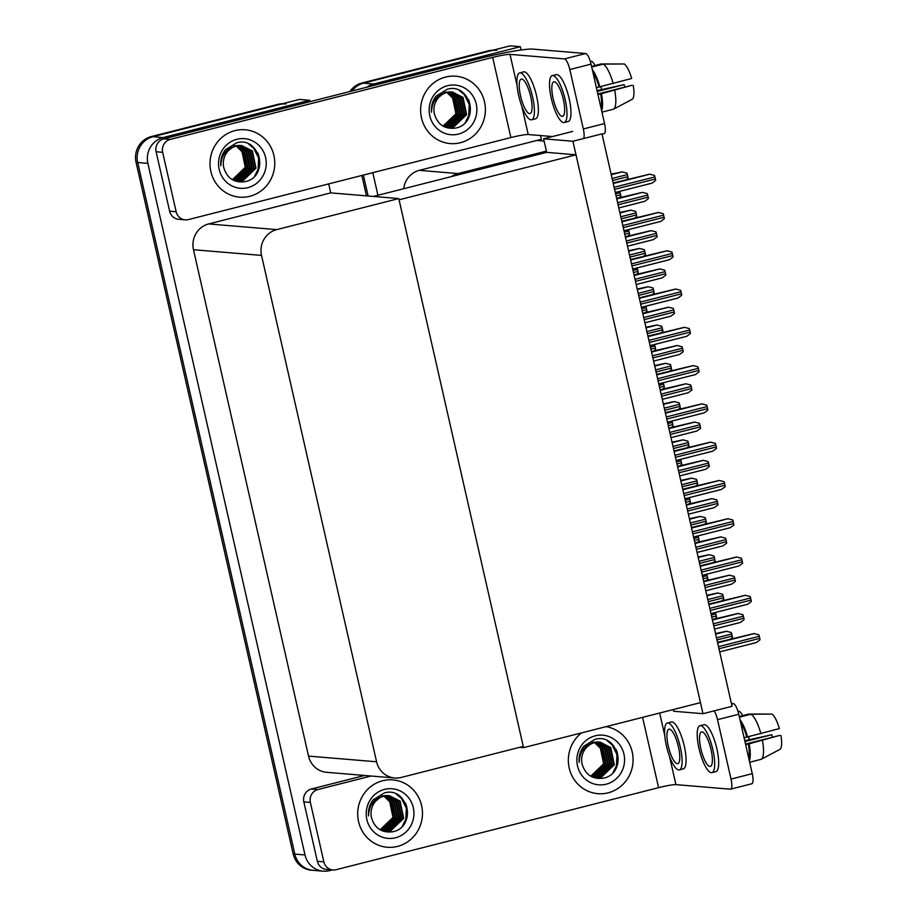 <?xml version="1.0" encoding="UTF-8"?>
<svg xmlns="http://www.w3.org/2000/svg" width="917" height="917" viewBox="0 0 917 917"><rect width="100%" height="100%" fill="white"/><g stroke="black" fill="none" stroke-linecap="round" stroke-linejoin="round"><path stroke-width="1.38" d="M540.514 135.556L541.362 139.292L536.72 140.484L544.102 141.092M536.72 140.484L419.298 170.344A21.343 20.449 94.8 0 0 403.698 188.719M572.644 131.418L543.586 138.811L546.383 151.11L458.007 173.588A21.343 20.449 94.8 0 0 451.508 176.557M546.383 151.11L546.658 152.348L576.002 154.801L700.462 702.64L523.538 747.653L399.067 199.814L576.002 154.801M539.689 140.725L539.471 139.774M366.88 87.195A21.343 20.449 -85.2 0 1 373.712 83.997L520.329 46.698L510.139 45.85L363.522 83.149L490.24 50.916A21.343 20.449 -85.2 0 1 496.727 50.366M520.329 46.698L521.074 49.999M352.036 90.978A21.343 20.449 -85.2 0 1 363.522 83.149A21.343 20.449 -85.2 0 0 352.036 90.978M368.118 195.997L363.361 175.09L368.118 195.997M377.942 195.264L372.806 172.683M572.919 141.252L702.984 713.701L732.041 706.308L601.976 133.871L572.919 141.252L543.586 138.811M673.261 709.563L673.64 711.248L702.984 713.701M519.641 747.321L523.538 747.653M373.345 196.444L546.658 152.348M332.367 869.912L329.627 870.611A21.343 20.449 -85.2 0 1 323.139 871.15L312.949 870.302A21.343 20.449 -85.2 0 1 294.827 854.094L137.699 162.515A21.343 20.449 -85.2 0 1 152.898 136.725L299.504 99.426L309.694 100.285L310.015 101.661M323.139 871.15A21.343 20.449 -85.2 0 1 305.006 854.942L147.889 163.375A21.343 20.449 -85.2 0 1 163.088 137.573L309.694 100.285M328.699 183.904L330.739 192.879L208.663 223.931A21.343 20.449 94.8 0 0 193.476 249.722L308.525 756.101A21.343 20.449 94.8 0 0 326.647 772.309L394.7 777.994A21.343 20.449 94.8 0 0 401.188 777.456L523.252 746.404L398.792 198.565L330.739 192.879M398.792 198.565L276.716 229.617A21.343 20.449 94.8 0 0 261.528 255.407L376.578 761.786A21.343 20.449 94.8 0 0 394.7 777.994M366.491 195.871L361.848 175.468M349.927 91.505A21.343 20.449 -85.2 0 1 361.894 83.011L488.612 50.779A21.343 20.449 -85.2 0 1 493.163 50.171M282.528 103.747A21.343 20.449 -85.2 0 0 277.977 104.355L151.271 136.587A21.343 20.449 -85.2 0 0 136.071 162.378L293.188 853.956A21.343 20.449 -85.2 0 0 311.322 870.164L312.949 870.302A21.343 20.449 -85.2 0 1 294.827 854.094L137.699 162.515A21.343 20.449 -85.2 0 1 152.898 136.725L279.605 104.492A21.343 20.449 -85.2 0 1 286.093 103.953M715.409 612.464A3.553 0.974 75.7 0 1 715.81 613.874L716.28 615.949A3.553 0.974 75.7 0 1 716.521 617.405L714.756 618.906M715.512 633.555L726.413 631.274L731.308 632.512A3.553 0.974 75.7 0 1 731.732 633.979L732.202 636.054A3.553 0.974 75.7 0 1 732.442 637.51L730.677 639.011M712.314 619.525L738.036 613.462L742.93 614.711A3.553 0.974 75.7 0 1 743.366 616.178L743.836 618.253A3.553 0.974 75.7 0 1 744.065 619.697L740.397 622.448L714.481 629.039M717.507 642.358L753.957 633.567L758.852 634.816A3.553 0.974 75.7 0 1 759.287 636.283L759.757 638.358A3.553 0.974 75.7 0 1 759.987 639.814L756.319 642.553L719.673 651.884L756.204 642.576M708.807 604.074L745.257 595.293L750.163 596.531A3.553 0.974 75.7 0 1 750.587 597.999L751.057 600.073A3.553 0.974 75.7 0 1 751.298 601.529L747.619 604.28L710.973 613.599L747.504 604.292M700.118 565.8L736.569 557.009L741.463 558.247A3.553 0.974 75.7 0 1 741.887 559.714L742.357 561.789A3.553 0.974 75.7 0 1 742.598 563.244L738.93 565.995L702.273 575.314L738.804 566.007M691.418 527.516L727.869 518.724L732.763 519.973A3.553 0.974 75.7 0 1 733.187 521.441L733.657 523.515A3.553 0.974 75.7 0 1 733.898 524.96L730.23 527.711L693.584 537.03L730.115 527.722M682.718 489.231L719.169 480.439L724.063 481.689A3.553 0.974 75.7 0 1 724.499 483.156L724.969 485.231A3.553 0.974 75.7 0 1 725.198 486.675L721.53 489.426L684.884 498.756L721.415 489.437M706.812 595.282L717.713 592.99L722.607 594.227A3.553 0.974 75.7 0 1 723.043 595.695L723.513 597.769A3.553 0.974 75.7 0 1 723.742 599.225L721.977 600.727M698.112 556.997L709.013 554.705L713.919 555.954A3.553 0.974 75.7 0 1 714.343 557.421L714.813 559.496A3.553 0.974 75.7 0 1 715.054 560.94L713.277 562.442M689.412 518.713L700.324 516.42L705.219 517.669A3.553 0.974 75.7 0 1 705.643 519.137L706.113 521.211A3.553 0.974 75.7 0 1 706.354 522.656L704.588 524.169M680.723 480.428L691.624 478.135L696.519 479.385A3.553 0.974 75.7 0 1 696.943 480.852L697.413 482.927A3.553 0.974 75.7 0 1 697.654 484.382L695.888 485.884M706.709 574.191A3.553 0.974 75.7 0 1 707.122 575.589L707.592 577.664A3.553 0.974 75.7 0 1 707.821 579.12L706.056 580.621M698.009 535.906A3.553 0.974 75.7 0 1 698.422 537.305L698.892 539.379A3.553 0.974 75.7 0 1 699.121 540.835L697.356 542.337M689.32 497.622A3.553 0.974 75.7 0 1 689.722 499.031L690.192 501.095A3.553 0.974 75.7 0 1 690.432 502.55L688.667 504.052M703.626 581.24L729.336 575.177L734.242 576.426A3.553 0.974 75.7 0 1 734.666 577.893L735.136 579.968A3.553 0.974 75.7 0 1 735.377 581.424L731.697 584.163L705.781 590.754M694.926 542.956L720.647 536.892L725.542 538.141A3.553 0.974 75.7 0 1 725.966 539.609L726.436 541.683A3.553 0.974 75.7 0 1 726.677 543.139L723.009 545.879L697.092 552.481M686.225 504.671L711.947 498.619L716.842 499.857A3.553 0.974 75.7 0 1 717.266 501.324L717.736 503.399A3.553 0.974 75.7 0 1 717.977 504.854L714.309 507.605L688.392 514.196L714.194 507.617M249.837 196.295A33.803 32.37 94.8 0 0 274.676 160.773A33.803 32.37 94.8 0 0 245.194 129.79A33.803 32.37 94.8 0 0 234.924 130.638A33.803 32.37 94.8 0 0 210.085 166.16A33.803 32.37 94.8 0 0 239.566 197.144A33.803 32.37 94.8 0 0 249.837 196.295A33.803 32.37 -85.2 0 1 239.566 197.144A33.803 32.37 -85.2 0 1 210.085 166.16A33.803 32.37 -85.2 0 1 234.924 130.638A33.803 32.37 -85.2 0 1 245.194 129.79A33.803 32.37 -85.2 0 1 274.676 160.773A33.803 32.37 -85.2 0 1 249.837 196.295M460.472 142.708A33.803 32.37 94.8 0 0 485.311 107.197A33.803 32.37 94.8 0 0 455.829 76.203A33.803 32.37 94.8 0 0 445.547 77.062A33.803 32.37 94.8 0 0 420.708 112.585A33.803 32.37 94.8 0 0 450.201 143.568A33.803 32.37 94.8 0 0 460.472 142.708A33.803 32.37 -85.2 0 1 450.201 143.568A33.803 32.37 -85.2 0 1 420.708 112.585A33.803 32.37 -85.2 0 1 445.547 77.062A33.803 32.37 -85.2 0 1 455.829 76.203A33.803 32.37 -85.2 0 1 485.311 107.197A33.803 32.37 -85.2 0 1 460.472 142.708M468.449 99.449A24.908 23.853 -85.2 0 1 469.791 114.533M257.815 153.024A24.908 23.853 -85.2 0 1 259.156 168.109M176.156 211.747A10.672 10.225 94.8 0 0 185.211 219.851L178.7 219.301A10.672 10.225 -85.2 0 1 169.634 211.197L176.156 211.747L162.653 152.314L156.131 151.775A10.672 10.225 -85.2 0 1 163.73 138.88L480.84 58.207A42.686 3.851 -12.8 0 1 532.869 49.105L585.642 53.518A10.672 2.911 75.7 0 1 591.052 64.133L569.824 69.532A10.672 2.911 -104.3 0 0 564.413 58.917L510.012 54.367L517.073 85.487M169.634 211.197L156.131 151.775M583.51 138.57A10.672 2.911 -104.3 0 0 583.327 128.965L604.555 123.566L591.052 64.133M604.555 123.566A10.672 2.911 75.7 0 1 604.131 133.653L602.056 134.18M583.327 128.965L569.824 69.532M552.447 136.553L528.215 134.524A14.225 1.284 -12.8 0 0 510.872 137.561L188.455 219.576A10.672 10.225 94.8 0 1 185.211 219.851M510.872 137.561L492.67 57.404L170.253 139.418A10.672 10.225 94.8 0 0 162.653 152.314M492.67 57.404A14.225 1.284 167.2 0 1 510.012 54.367M397.531 846.402A33.803 32.37 94.8 0 0 422.382 810.88A33.803 32.37 94.8 0 0 392.889 779.897A33.803 32.37 94.8 0 0 382.618 780.757A33.803 32.37 94.8 0 0 357.779 816.268A33.803 32.37 94.8 0 0 387.261 847.262A33.803 32.37 94.8 0 0 397.531 846.402A33.803 32.37 -85.2 0 1 387.261 847.262A33.803 32.37 -85.2 0 1 357.779 816.268A33.803 32.37 -85.2 0 1 382.618 780.757A33.803 32.37 -85.2 0 1 392.889 779.897A33.803 32.37 -85.2 0 1 422.382 810.88A33.803 32.37 -85.2 0 1 397.531 846.402M608.166 792.815A33.803 32.37 94.8 0 0 633.074 758.657A33.803 32.37 94.8 0 0 606.114 726.642A33.803 32.37 -85.2 0 1 633.074 758.657A33.803 32.37 -85.2 0 1 608.166 792.815A33.803 32.37 -85.2 0 1 597.895 793.675A33.803 32.37 94.8 0 0 608.166 792.815M616.155 749.556A24.908 23.853 -85.2 0 1 617.496 764.64M405.52 803.132A24.908 23.853 -85.2 0 1 406.861 818.216M323.85 861.854A10.672 10.225 94.8 0 0 332.917 869.958L326.395 869.408A10.672 10.225 -85.2 0 1 317.339 861.304L323.85 861.854L310.359 802.421L303.836 801.882A10.672 10.225 -85.2 0 1 311.425 788.987L364.53 775.473M317.339 861.304L303.836 801.882M731.388 703.465L733.336 703.626A10.672 2.911 75.7 0 1 738.747 714.24L717.518 719.65A10.672 2.911 -104.3 0 0 714.171 710.847M669.479 756.261L675.921 784.631L730.322 789.182A10.672 2.911 -104.3 0 0 730.597 789.159A10.672 2.911 -104.3 0 0 731.021 779.072L752.249 773.673L738.747 714.24M752.249 773.673A10.672 2.911 75.7 0 1 751.825 783.76L730.597 789.159M731.021 779.072L717.518 719.65M581.573 732.889A33.803 32.37 94.8 0 0 569.526 769.329A33.803 32.37 94.8 0 0 597.895 793.675A33.803 32.37 -85.2 0 1 569.526 769.329A33.803 32.37 -85.2 0 1 581.573 732.889M371.053 776.023L317.947 789.526A10.672 10.225 94.8 0 0 310.359 802.421M332.917 869.958A10.672 10.225 94.8 0 0 336.161 869.683L658.578 787.669L642.599 717.358M675.921 784.631A14.225 1.284 -12.8 0 0 658.578 787.669M530.737 96.766A17.79 4.849 -104.3 0 0 521.257 79.103A17.79 4.849 -104.3 0 0 520.558 95.918A17.79 4.849 -104.3 0 0 530.037 113.582A17.79 4.849 -104.3 0 0 530.737 96.766M531.608 119.783L535.597 118.774A24.197 6.602 -104.3 0 0 536.56 95.907A24.197 6.602 -104.3 0 0 523.664 71.881L519.687 72.89A24.197 6.602 -104.3 0 0 518.724 95.758A24.197 6.602 -104.3 0 0 531.608 119.783A24.197 6.602 -104.3 0 0 532.571 96.915A24.197 6.602 -104.3 0 0 519.687 72.89M601.323 89.511A18.5 5.044 -104.3 0 0 601.162 86.737M595.041 65.52A18.5 5.044 -104.3 0 0 591.66 61.244L590.273 61.256M456.643 110.2L454.316 99.747L446.888 92.479M447.519 85.705A24.908 23.853 -85.2 0 1 476.232 103.976A24.908 23.853 -85.2 0 1 458.5 134.077A24.908 23.853 -85.2 0 1 429.786 115.794A24.908 23.853 -85.2 0 1 447.519 85.705M447.267 89.236C470.788 82.301 480.405 123.543 455.474 128.116C444.676 129.354 437.65 124.632 434.383 113.937A17.79 17.033 94.8 0 1 447.049 92.445C437.168 94.566 431.964 101.157 431.46 112.218C430.944 106.212 432.492 100.847 436.114 96.125L447.267 89.236M448.115 127.325L453.365 126.867L466.111 114.602L462.523 97.351L452.092 91.964M442.303 125.675L448.367 127.348L453.881 126.901L466.615 114.648L463.039 97.397L452.356 91.987L446.533 92.399M452.356 91.987L447.049 92.445M447.106 127.199L451.336 126.695L464.071 114.43L460.483 97.179L451.072 91.929M447.358 127.234L451.84 126.741L464.587 114.476L460.999 97.225L451.336 91.929M450.316 91.815L445.009 92.273L434.44 100.79M446.098 127.004L449.296 126.523L462.03 114.258L458.454 97.019L450.041 91.964M446.338 127.05L449.8 126.569L462.546 114.304L458.958 97.053L450.304 91.941M445.089 126.741L447.255 126.351L460.002 114.086L456.414 96.847L449.009 92.055M445.341 126.81L447.771 126.397L460.506 114.132L456.918 96.881L449.273 92.032M444.092 126.42L445.215 126.179L457.961 113.914L454.373 96.675L447.966 92.227M444.332 126.512L445.731 126.225L458.466 113.96L454.889 96.721L448.23 92.181M443.094 126.03L455.921 113.754L452.333 96.503L446.923 92.468M443.335 126.133L456.437 113.788L452.849 96.549L447.187 92.411M446.075 127.154L446.843 127.188M446.338 127.176L447.095 127.222M445.318 127.062L446.086 127.062M465.263 122.534L468.747 115.611L469.24 104.423L464.323 94.623L459.394 90.588M466.707 120.792L469.011 115.622L469.493 104.446L464.575 94.634L460.701 91.276M393.702 813.883L391.387 803.441L383.948 796.174M384.59 789.388A24.908 23.853 -85.2 0 1 413.303 807.671A24.908 23.853 -85.2 0 1 395.571 837.76A24.908 23.853 -85.2 0 1 366.857 819.477A24.908 23.853 -85.2 0 1 384.59 789.388M384.338 792.93C407.847 785.995 417.476 827.237 392.533 831.799C381.747 833.049 374.721 828.326 371.454 817.62A17.79 17.033 94.8 0 1 384.12 796.128C374.228 798.26 369.035 804.851 368.519 815.912C368.015 809.894 369.562 804.53 373.185 799.819L384.338 792.93M385.186 831.02L390.436 830.55L403.182 818.285L399.594 801.045L389.163 795.647M379.374 829.358L385.438 831.043L390.951 830.596L403.686 818.331L400.099 801.091L389.427 795.669L383.604 796.094M389.427 795.669L384.12 796.128M384.166 830.882L388.395 830.378L401.142 818.124L397.554 800.873L388.143 795.612M384.429 830.928L388.911 830.424L401.646 818.159L398.07 800.919L388.395 795.624M387.387 795.497L382.08 795.956L371.511 804.484M383.157 830.687L386.366 830.217L399.101 817.953L395.514 800.701L387.112 795.647M383.409 830.745L386.871 830.252L399.617 817.987L396.029 800.747L387.375 795.635M382.16 830.435L384.326 830.045L397.061 817.781L393.485 800.53L386.08 795.75M382.412 830.504L384.831 830.08L397.577 817.826L393.989 800.575L386.344 795.715M381.151 830.114L382.286 829.874L395.032 817.609L391.444 800.358L385.037 795.922M381.403 830.194L382.802 829.919L395.536 817.655L391.949 800.403L385.3 795.864M380.165 829.725L392.992 817.437L389.404 800.197L383.994 796.162M380.406 829.828L393.496 817.483L389.92 800.232L384.257 796.094M383.146 830.848L383.914 830.882M383.398 830.871L384.166 830.917M382.389 830.756L383.157 830.756M402.334 826.228L405.818 819.294L406.311 808.118L401.382 798.306L396.465 794.282M403.778 824.486L406.082 819.317L406.563 808.141L401.646 798.329L397.772 794.959M604.337 760.308L602.011 749.865L594.583 742.598M595.213 735.812A24.908 23.853 -85.2 0 1 623.927 754.083A24.908 23.853 -85.2 0 1 606.206 784.184A24.908 23.853 -85.2 0 1 577.492 765.901A24.908 23.853 -85.2 0 1 595.213 735.812M594.973 739.343C618.482 732.419 628.111 773.65 603.168 778.224C592.382 779.473 585.355 774.739 582.089 764.044A17.79 17.033 94.8 0 1 594.743 742.552C584.863 744.673 579.67 751.275 579.154 762.325C578.638 756.319 580.197 750.954 583.808 746.232L594.973 739.343M595.821 777.433L601.071 776.974L613.805 764.709L610.229 747.458L599.798 742.071M589.998 775.782L596.073 777.456L601.575 777.02L614.321 764.755L610.733 747.504L600.05 742.094L594.239 742.506M600.05 742.094L594.743 742.552M594.033 777.284L599.03 776.802L611.777 764.537L608.189 747.298L598.778 742.036M595.053 777.341L599.546 776.848L612.281 764.583L608.693 747.332L599.03 742.036M598.022 741.922L592.714 742.38L582.146 750.897M593.792 777.112L596.99 776.63L609.736 764.365L606.148 747.126L597.746 742.071M594.044 777.169L597.506 776.676L610.241 764.411L606.664 747.16L598.01 742.048M592.783 776.859L594.961 776.458L607.696 764.193L604.108 746.954L596.715 742.162M593.035 776.928L595.465 776.504L608.212 764.239L604.624 747L596.967 742.14M591.786 776.527L592.921 776.286L605.656 764.033L602.079 746.782L595.672 742.334M592.038 776.619L593.425 776.332L606.171 764.067L602.584 746.828L595.935 742.289M590.789 776.149L603.627 763.861L600.039 746.61L594.617 742.587M591.041 776.252L604.131 763.895L600.543 746.656L594.881 742.518M593.78 777.261L594.548 777.295M593.024 777.169L593.792 777.169M612.957 772.641L616.453 765.718L616.935 754.531L612.017 744.73L607.088 740.695M614.401 770.899L616.705 765.741L617.198 754.553L612.269 744.753L608.407 741.383M246.008 163.776L243.681 153.334L236.254 146.067M236.884 139.281A24.908 23.853 -85.2 0 1 265.598 157.564A24.908 23.853 -85.2 0 1 247.877 187.653A24.908 23.853 -85.2 0 1 219.163 169.37A24.908 23.853 -85.2 0 1 236.884 139.281M236.643 142.811C260.153 135.888 269.77 177.13 244.839 181.692C234.041 182.941 227.015 178.219 223.759 167.513A17.79 17.033 94.8 0 1 236.414 146.021C226.533 148.153 221.329 154.744 220.825 165.805C220.309 159.787 221.857 154.423 225.479 149.712L236.643 142.811M237.48 180.901L242.741 180.443L255.476 168.178L251.888 150.938L241.469 145.539M231.669 179.251L237.744 180.924L243.246 180.489L255.992 168.224L252.404 150.973L241.721 145.562L235.91 145.975M241.721 145.562L236.414 146.021M236.471 180.775L240.701 180.271L253.436 168.006L249.86 150.766L240.437 145.505M236.724 180.809L241.205 180.317L253.952 168.052L250.364 150.812L240.701 145.505M239.681 145.39L234.374 145.849L223.805 154.377M235.463 180.58L238.661 180.099L251.407 167.845L247.819 150.594L239.417 145.539M235.715 180.638L239.177 180.145L251.911 167.88L248.324 150.64L239.669 145.528M234.454 180.328L236.62 179.938L249.367 167.673L245.779 150.422L238.374 145.643M234.706 180.397L237.136 179.973L249.871 167.708L246.295 150.468L238.638 145.608M233.457 180.007L234.592 179.766L247.326 167.502L243.739 150.25L237.343 145.814M233.709 180.087L235.096 179.801L247.842 167.547L244.254 150.296L237.595 145.757M232.46 179.617L245.286 167.33L241.71 150.079L236.288 146.055M232.712 179.721L245.802 167.375L242.214 150.124L236.552 145.986M235.451 180.741L236.219 180.775M235.703 180.764L236.471 180.809M234.683 180.649L235.451 180.649M254.628 176.11L258.124 169.186L258.605 157.999L253.688 148.199L248.759 144.175M256.072 174.379L258.376 169.209L258.858 158.022L253.94 148.222L250.077 144.852M563.347 99.495A17.79 4.849 -104.3 0 0 553.868 81.819A17.79 4.849 -104.3 0 0 553.157 98.635A17.79 4.849 -104.3 0 0 562.637 116.299A17.79 4.849 -104.3 0 0 563.347 99.495M600.933 107.656A20.633 5.628 -104.3 0 0 600.681 93.889L631.973 85.292L597.827 93.981M597.964 94.577L600.681 93.889M564.207 122.511L568.196 121.491A24.197 6.602 -104.3 0 0 569.159 98.635A24.197 6.602 -104.3 0 0 556.264 74.609L552.286 75.618A24.197 6.602 -104.3 0 0 551.323 98.486A24.197 6.602 -104.3 0 0 564.207 122.511A24.197 6.602 -104.3 0 0 565.181 99.644A24.197 6.602 -104.3 0 0 552.286 75.618M601.644 110.762A23.475 6.408 -104.3 0 0 601.506 93.958M622.265 63.984L601.197 63.949L591.568 66.402M597.265 91.459L624.087 84.639L597.059 90.6M633.223 85.407A18.5 5.044 -104.3 0 1 632.272 99.231L613.484 109.203L601.953 112.138M613.484 109.203A23.475 6.408 -104.3 0 0 613.53 109.18A23.475 6.408 -104.3 0 0 614.768 90.588M624.087 84.639A14.225 3.886 -104.3 0 0 624.901 87.092M613.198 83.676A23.475 6.408 -104.3 0 0 603.237 64.121L624.259 63.961A18.5 5.044 -104.3 0 1 631.653 78.495L596.394 87.665M599.11 86.977A20.633 5.628 -104.3 0 0 593.001 72.73M599.936 87.046A23.475 6.408 -104.3 0 0 592.302 69.612M591.717 67.056L603.237 64.121M678.442 746.874A17.79 4.849 -104.3 0 0 668.963 729.21A17.79 4.849 -104.3 0 0 668.252 746.025A17.79 4.849 -104.3 0 0 677.732 763.689A17.79 4.849 -104.3 0 0 678.442 746.874M679.314 769.89L683.291 768.882A24.197 6.602 -104.3 0 0 684.254 746.014A24.197 6.602 -104.3 0 0 671.37 721.988L667.381 722.997A24.197 6.602 -104.3 0 0 666.418 745.865A24.197 6.602 -104.3 0 0 679.314 769.89A24.197 6.602 -104.3 0 0 680.276 747.023A24.197 6.602 -104.3 0 0 667.381 722.997M749.029 739.618A18.5 5.044 -104.3 0 0 748.868 736.844M742.736 715.627A18.5 5.044 -104.3 0 0 739.354 711.351L737.979 711.363M711.042 749.602A17.79 4.849 -104.3 0 0 701.562 731.938A17.79 4.849 -104.3 0 0 700.852 748.742A17.79 4.849 -104.3 0 0 710.331 766.417A17.79 4.849 -104.3 0 0 711.042 749.602M748.639 757.763A20.633 5.628 -104.3 0 0 748.375 743.996L779.679 735.411L745.532 744.088M745.67 744.696L748.375 743.996M711.913 772.618L715.89 771.61A24.197 6.602 -104.3 0 0 716.853 748.742A24.197 6.602 -104.3 0 0 703.969 724.717L699.98 725.725A24.197 6.602 -104.3 0 0 699.018 748.593A24.197 6.602 -104.3 0 0 711.913 772.618A24.197 6.602 -104.3 0 0 712.876 749.751A24.197 6.602 -104.3 0 0 699.98 725.725M749.349 760.881A23.475 6.408 -104.3 0 0 749.2 744.065M769.959 714.091L748.902 714.056L739.262 716.509M744.959 741.566L771.782 734.746L744.764 740.707M780.929 735.514A18.5 5.044 -104.3 0 1 779.966 749.338L761.225 759.287A23.475 6.408 -104.3 0 1 761.179 759.31L749.659 762.245M761.225 759.287A23.475 6.408 -104.3 0 0 762.474 740.695M765.592 756.972L761.27 759.265M771.782 734.746A14.225 3.886 -104.3 0 0 772.595 737.211M760.904 733.783A23.475 6.408 -104.3 0 0 750.943 714.228L771.954 714.079A18.5 5.044 -104.3 0 1 779.358 728.602L744.1 737.784M746.805 737.096A20.633 5.628 -104.3 0 0 740.707 722.837M747.63 737.165A23.475 6.408 -104.3 0 0 739.996 719.73M739.411 717.163L750.943 714.228M672.023 442.143L682.924 439.862L687.819 441.1A3.553 0.974 75.7 0 1 688.243 442.567L688.724 444.642A3.553 0.974 75.7 0 1 688.954 446.098L687.188 447.599M663.323 403.87L674.224 401.577L679.119 402.815A3.553 0.974 75.7 0 1 679.554 404.282L680.024 406.357A3.553 0.974 75.7 0 1 680.254 407.813L678.488 409.314M654.623 365.585L665.524 363.292L670.43 364.542A3.553 0.974 75.7 0 1 670.854 366.009L671.324 368.084A3.553 0.974 75.7 0 1 671.565 369.528L669.8 371.03M674.018 450.946L710.469 442.154L715.375 443.404A3.553 0.974 75.7 0 1 715.799 444.871L716.269 446.946A3.553 0.974 75.7 0 1 716.498 448.402L712.83 451.141L676.184 460.472L712.715 451.164M665.318 412.661L701.78 403.881L706.675 405.119A3.553 0.974 75.7 0 1 707.099 406.586L707.569 408.661A3.553 0.974 75.7 0 1 707.809 410.117L704.141 412.868L667.484 422.187L704.015 412.879M656.629 374.388L693.08 365.596L697.975 366.834A3.553 0.974 75.7 0 1 698.399 368.313L698.869 370.376A3.553 0.974 75.7 0 1 699.109 371.832L695.441 374.583L658.784 383.902L695.327 374.594M677.525 466.398L703.247 460.334L708.142 461.583A3.553 0.974 75.7 0 1 708.577 463.051L709.047 465.114A3.553 0.974 75.7 0 1 709.277 466.57L705.609 469.321L679.692 475.912L705.494 469.332M668.837 428.113L694.547 422.049L699.442 423.299A3.553 0.974 75.7 0 1 699.877 424.766L700.347 426.841A3.553 0.974 75.7 0 1 700.577 428.285L696.909 431.036L670.992 437.627L696.794 431.047M660.137 389.828L685.847 383.764L690.753 385.014A3.553 0.974 75.7 0 1 691.177 386.481L691.647 388.556A3.553 0.974 75.7 0 1 691.888 390.012L688.208 392.751L662.292 399.342L688.094 392.774M680.62 459.337A3.553 0.974 75.7 0 1 681.022 460.747L681.491 462.821A3.553 0.974 75.7 0 1 681.732 464.266L679.967 465.779M671.92 421.052A3.553 0.974 75.7 0 1 672.321 422.462L672.803 424.537A3.553 0.974 75.7 0 1 673.032 425.992L671.267 427.494M663.22 382.779A3.553 0.974 75.7 0 1 663.633 384.177L664.103 386.252A3.553 0.974 75.7 0 1 664.332 387.708L662.567 389.209M645.923 327.3L656.836 325.008L661.73 326.257A3.553 0.974 75.7 0 1 662.154 327.724L662.624 329.799A3.553 0.974 75.7 0 1 662.865 331.243L661.1 332.756M637.235 289.015L648.136 286.723L653.03 287.972A3.553 0.974 75.7 0 1 653.454 289.44L653.924 291.514A3.553 0.974 75.7 0 1 654.165 292.97L652.4 294.472M628.535 250.742L639.436 248.45L644.33 249.688A3.553 0.974 75.7 0 1 644.766 251.155L645.236 253.23A3.553 0.974 75.7 0 1 645.465 254.685L643.7 256.187M619.835 212.457L630.736 210.165L635.641 211.403A3.553 0.974 75.7 0 1 636.066 212.882L636.536 214.945A3.553 0.974 75.7 0 1 636.776 216.401L635 217.902M611.135 174.173L622.047 171.88L626.941 173.13A3.553 0.974 75.7 0 1 627.366 174.597L627.836 176.672A3.553 0.974 75.7 0 1 628.076 178.116L626.311 179.617M647.929 336.103L684.38 327.312L689.275 328.561A3.553 0.974 75.7 0 1 689.699 330.028L690.18 332.103A3.553 0.974 75.7 0 1 690.409 333.547L686.741 336.298L650.096 345.617L686.627 336.31M639.229 297.819L675.68 289.027L680.574 290.276A3.553 0.974 75.7 0 1 681.01 291.744L681.48 293.818A3.553 0.974 75.7 0 1 681.709 295.263L678.041 298.014L641.396 307.344M630.529 259.534L666.98 250.742L671.886 251.992A3.553 0.974 75.7 0 1 672.31 253.459L672.78 255.534A3.553 0.974 75.7 0 1 673.021 256.989L669.341 259.729L632.696 269.059M621.841 221.261L658.291 212.469L663.186 213.707A3.553 0.974 75.7 0 1 663.61 215.174L664.08 217.249A3.553 0.974 75.7 0 1 664.321 218.705L660.653 221.455L623.996 230.775M613.141 182.976L649.591 174.184L654.486 175.422A3.553 0.974 75.7 0 1 654.91 176.901L655.38 178.964A3.553 0.974 75.7 0 1 655.621 180.42L651.953 183.171L615.296 192.49M651.437 351.543L677.159 345.491L682.053 346.729A3.553 0.974 75.7 0 1 682.477 348.196L682.947 350.271A3.553 0.974 75.7 0 1 683.188 351.727L679.52 354.478L653.603 361.069L679.394 354.489M642.737 313.259L668.459 307.206L673.353 308.444A3.553 0.974 75.7 0 1 673.777 309.912L674.247 311.986A3.553 0.974 75.7 0 1 674.488 313.442L670.82 316.193L644.903 322.784L670.705 316.205M634.037 274.985L659.759 268.922L664.653 270.171A3.553 0.974 75.7 0 1 665.089 271.638L665.559 273.713A3.553 0.974 75.7 0 1 665.788 275.157L662.12 277.908L636.203 284.499L662.005 277.92M625.348 236.701L651.059 230.637L655.964 231.886A3.553 0.974 75.7 0 1 656.389 233.354L656.859 235.428A3.553 0.974 75.7 0 1 657.099 236.873L653.42 239.624L627.503 246.215L653.305 239.635M616.648 198.416L642.37 192.352L647.264 193.602A3.553 0.974 75.7 0 1 647.689 195.069L648.159 197.144A3.553 0.974 75.7 0 1 648.399 198.599L644.731 201.339L618.815 207.941L644.605 201.362M654.532 344.494A3.553 0.974 75.7 0 1 654.933 345.892L655.403 347.967A3.553 0.974 75.7 0 1 655.644 349.423L653.878 350.924M645.832 306.209A3.553 0.974 75.7 0 1 646.233 307.619L646.703 309.694A3.553 0.974 75.7 0 1 646.943 311.138L645.178 312.64M637.132 267.924A3.553 0.974 75.7 0 1 637.533 269.334L638.003 271.409A3.553 0.974 75.7 0 1 638.243 272.853L636.478 274.366M628.432 229.651A3.553 0.974 75.7 0 1 628.844 231.05L629.314 233.124A3.553 0.974 75.7 0 1 629.543 234.58L627.778 236.082M619.732 191.366A3.553 0.974 75.7 0 1 620.144 192.765L620.614 194.84A3.553 0.974 75.7 0 1 620.843 196.295L619.078 197.797M458.007 173.588L419.298 170.344M373.712 83.997L361.894 83.011M305.006 854.942L293.188 853.956M163.088 137.573L151.271 136.587M147.889 163.375L136.071 162.378M261.528 255.407L193.476 249.722M276.716 229.617L208.663 223.931M376.578 761.786L308.525 756.101M488.612 50.779L490.24 50.916M277.977 104.355L279.605 104.492M711.764 617.095L716.28 615.949M711.294 615.02L715.81 613.874M716.956 639.94L732.202 636.054M716.486 637.865L731.732 633.979M715.627 634.083L726.619 631.286M714.481 629.028L740.283 622.46M713.77 625.898L743.836 618.253M713.3 623.824L743.366 616.178M712.44 620.041L738.242 613.484M718.962 648.732L759.757 638.358M718.481 646.657L759.287 636.283M717.621 642.886L754.164 633.59M710.262 610.458L751.057 600.073M709.792 608.384L750.587 597.999M708.933 604.601L745.464 595.305M701.562 572.174L742.357 561.789M701.092 570.099L741.887 559.714M700.233 566.316L736.764 557.02M692.862 533.889L733.657 523.515M692.392 531.814L733.187 521.441M691.533 528.032L728.075 518.735M684.162 495.604L724.969 485.231M683.692 493.529L724.499 483.156M682.833 489.747L719.375 480.462M708.256 601.655L723.513 597.769M707.786 599.58L723.043 595.695M706.927 595.798L717.919 593.001M699.568 563.37L714.813 559.496M699.086 561.296L714.343 557.421M698.227 557.513L709.219 554.716M690.868 525.086L706.113 521.211M690.398 523.011L705.643 519.137M689.538 519.228L700.519 516.443M682.168 486.801L697.413 482.927M681.698 484.738L696.943 480.852M680.838 480.955L691.831 478.158M703.075 578.81L707.592 577.664M702.605 576.736L707.122 575.589M694.375 540.526L698.892 539.379M693.905 538.462L698.422 537.305M685.675 502.252L690.192 501.095M685.205 500.178L689.722 499.031M705.781 590.743L731.583 584.175M705.07 587.614L735.136 579.968M704.6 585.539L734.666 577.893M703.74 581.756L729.542 575.2M697.08 552.458L722.883 545.902M696.37 549.329L726.436 541.683M695.9 547.254L725.966 539.609M695.04 543.483L720.842 536.915M687.67 511.044L717.736 503.399M687.2 508.981L717.266 501.324M686.34 505.198L712.154 498.63M521.773 106.154L528.215 134.524M564.413 58.917L585.642 53.518M163.73 138.88L170.253 139.418M659.655 713.025L664.779 735.594M731.537 704.084L733.336 703.626M311.425 788.987L317.947 789.526M673.468 448.528L688.724 444.642M672.998 446.453L688.243 442.567M672.138 442.67L683.131 439.873M664.768 410.243L680.024 406.357M664.298 408.168L679.554 404.282M663.438 404.386L674.431 401.589M656.079 371.958L671.324 368.084M655.609 369.883L670.854 366.009M654.749 366.101L665.731 363.304M675.474 457.319L716.269 446.946M675.004 455.256L715.799 444.871M674.144 451.473L710.675 442.177M666.774 419.046L707.569 408.661M666.304 416.971L707.099 406.586M665.444 413.189L701.975 403.893M658.074 380.761L698.869 370.376M657.604 378.687L698.399 368.313M656.744 374.904L693.275 365.608M678.981 472.771L709.047 465.114M678.511 470.696L708.577 463.051M677.652 466.913L703.454 460.345M670.281 434.486L700.347 426.841M669.811 432.411L699.877 424.766M668.952 428.629L694.754 422.072M661.581 396.201L691.647 388.556M661.111 394.127L691.177 386.481M660.251 390.344L686.054 383.787M676.975 463.968L681.491 462.821M676.505 461.893L681.022 460.747M668.275 425.683L672.803 424.537M667.805 423.608L672.321 422.462M659.587 387.398L664.103 386.252M659.117 385.323L663.633 384.177M647.379 333.673L662.624 329.799M646.909 331.599L662.154 327.724M646.049 327.827L657.031 325.031M638.679 295.389L653.924 291.514M638.209 293.325L653.454 289.44M637.349 289.543L648.342 286.746M629.979 257.115L645.236 253.23M629.509 255.041L644.766 251.155M628.649 251.258L639.642 248.461M621.279 218.831L636.536 214.945M620.809 216.756L636.066 212.882M619.949 212.973L630.942 210.176M612.59 180.546L627.836 176.672M612.12 178.471L627.366 174.597M611.261 174.689L622.242 171.903M649.374 342.477L690.18 332.103M648.904 340.402L689.699 330.028M648.044 336.619L684.586 327.323M641.396 307.321L677.927 298.025M640.674 304.192L681.48 293.818M640.204 302.117L681.01 291.744M639.344 298.346L675.886 289.05M632.696 269.036L669.227 259.752M631.985 265.907L672.78 255.534M631.515 263.844L672.31 253.459M630.655 260.061L667.186 250.765M623.996 230.763L660.527 221.467M623.285 227.634L664.08 217.249M622.815 225.559L663.61 215.174M621.955 221.776L658.486 212.48M615.296 192.478L651.838 183.182M614.585 189.349L655.38 178.964M614.115 187.274L654.91 176.901M613.255 183.492L649.798 174.196M652.881 357.917L682.947 350.271M652.411 355.842L682.477 348.196M651.551 352.071L677.354 345.503M644.192 319.643L674.247 311.986M643.711 317.569L673.777 309.912M642.863 313.786L668.665 307.218M635.492 281.359L665.559 273.713M635.023 279.284L665.089 271.638M634.163 275.501L659.965 268.933M626.792 243.074L656.859 235.428M626.322 240.999L656.389 233.354M625.463 237.216L651.265 230.66M618.092 204.789L648.159 197.144M617.622 202.714L647.689 195.069M616.763 198.932L642.565 192.375M650.887 349.125L655.403 347.967M650.417 347.05L654.933 345.892M642.187 310.84L646.703 309.694M641.717 308.765L646.233 307.619M633.487 272.555L638.003 271.409M633.017 270.481L637.533 269.334M624.798 234.271L629.314 233.124M624.317 232.196L628.844 231.05M616.098 195.986L620.614 194.84M615.628 193.923L620.144 192.765M617.898 106.865L613.53 109.18"/></g></svg>
